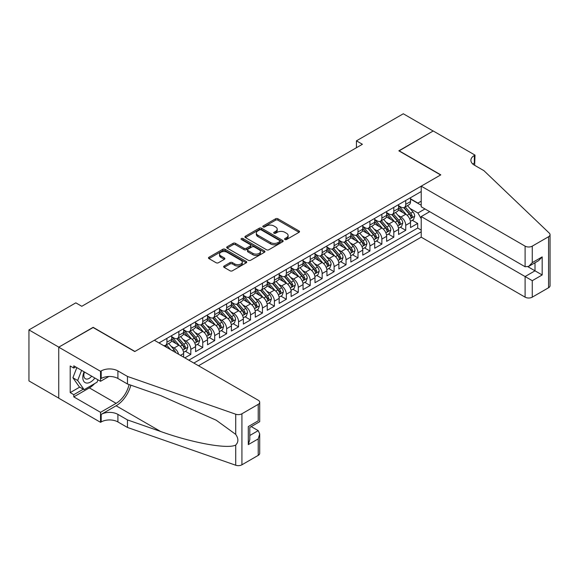 <?xml version="1.0" encoding="UTF-8"?>
<svg xmlns="http://www.w3.org/2000/svg" width="579" height="579" viewBox="0 0 579 579"><rect width="100%" height="100%" fill="white"/><g stroke="black" fill="none" stroke-linecap="round" stroke-linejoin="round"><path stroke-width="0.87" d="M284.94 239.511A1.158 0.673 0 0 0 286.583 239.511L299.032 232.317A1.657 0.955 0 0 0 299.524 231.643A1.657 0.955 0 0 0 299.032 230.963L277.934 218.782A1.657 0.955 0 0 0 275.59 218.782L263.141 225.976A1.158 0.673 0 0 0 262.801 226.447A1.158 0.673 0 0 0 263.141 226.925A1.158 0.673 0 0 0 264.784 226.925L266.391 225.991A5.305 3.061 0 0 1 273.896 225.991L275.655 227.004A5.305 3.061 0 0 1 277.203 229.175A5.305 3.061 0 0 1 275.655 231.339L274.041 232.266A1.158 0.673 0 0 0 273.701 232.744A1.158 0.673 0 0 0 274.041 233.214A1.158 0.673 0 0 0 275.684 233.214L277.29 232.288A5.305 3.061 0 0 1 284.796 232.288L286.554 233.301A5.305 3.061 0 0 1 288.103 235.465A5.305 3.061 0 0 1 286.554 237.629L284.94 238.562A1.158 0.673 0 0 0 284.6 239.033A1.158 0.673 0 0 0 284.94 239.511L284.94 238.562M224.138 266.022A1.657 0.955 0 0 0 223.653 266.695A1.657 0.955 0 0 0 224.138 267.375L230.058 270.791A1.657 0.955 0 0 0 232.403 270.791L246.234 262.808A1.657 0.955 0 0 0 246.719 262.128A1.657 0.955 0 0 0 246.234 261.455L225.137 249.274A1.657 0.955 0 0 0 222.792 249.274L208.961 257.257A1.657 0.955 0 0 0 208.476 257.93A1.657 0.955 0 0 0 208.961 258.61L216.112 262.736A1.657 0.955 0 0 0 218.457 262.736L224.37 259.32A1.657 0.955 0 0 0 224.855 258.647A1.657 0.955 0 0 0 224.37 257.966L220.823 255.918A4.437 2.562 0 0 1 219.528 254.109A4.437 2.562 0 0 1 222.264 251.742A4.437 2.562 0 0 1 227.098 252.299L240.987 260.318A4.437 2.562 0 0 1 242.283 262.128A4.437 2.562 0 0 1 239.547 264.494A4.437 2.562 0 0 1 234.719 263.937L232.403 262.598A1.657 0.955 0 0 0 230.058 262.598L224.138 266.022L224.138 267.375L230.058 263.981L230.058 262.598M93.132 327.526L58.805 347.139L28.95 329.907L28.95 380.924L58.74 398.12M93.132 327.323L134.929 351.453L440.619 174.959L398.822 150.829L433.157 131.013L403.302 113.773L356.432 140.835L356.432 147.732M28.95 329.907L75.82 302.846L81.791 306.291L362.403 144.28L356.432 140.835M266.506 249.744A1.657 0.955 0 0 0 268.851 249.744L282.682 241.761A1.657 0.955 0 0 0 283.167 241.081A1.657 0.955 0 0 0 282.682 240.408L261.585 228.227A1.657 0.955 0 0 0 259.24 228.227L245.409 236.21A1.657 0.955 0 0 0 244.924 236.891A1.657 0.955 0 0 0 245.409 237.564L266.506 249.744M241.834 239.757A1.158 0.673 0 0 1 243.006 239.923L243.006 238.548L264.458 250.931A1.657 0.955 0 0 1 264.943 251.604A1.657 0.955 0 0 1 264.458 252.285L250.627 260.268A1.657 0.955 0 0 1 248.282 260.268L227.185 248.087L227.185 246.734A1.657 0.955 0 0 0 226.7 247.407A1.657 0.955 0 0 0 227.185 248.087M227.185 246.734L233.105 243.318A1.657 0.955 0 0 1 235.45 243.318L244.005 248.253A1.657 0.955 0 0 0 246.35 248.253L250.273 245.988A1.657 0.955 0 0 0 250.765 245.315A1.657 0.955 0 0 0 250.273 244.635L241.371 239.489A1.158 0.673 0 0 1 241.03 239.018A1.158 0.673 0 0 1 241.747 238.403A1.158 0.673 0 0 1 243.006 238.548M184.839 357.858L190.809 354.413L185.381 351.279M183.036 339.381L186.033 341.111A6.753 3.901 60 0 1 190.809 349.383L195.586 346.626L195.586 351.656L202.751 347.523L197.316 344.382M194.978 332.484L197.975 334.213A6.753 3.901 60 0 1 202.751 342.486L207.528 339.728L207.528 344.766L214.693 340.626L209.258 337.492M206.92 325.593L209.916 327.323A6.753 3.901 60 0 1 214.693 335.596L219.47 332.838L219.47 337.868L226.635 333.736L221.2 330.595M218.862 318.696L221.858 320.426A6.753 3.901 60 0 1 226.635 328.698L231.412 325.941L231.412 330.978L238.577 326.838L233.142 323.704M230.804 311.799L233.8 313.536A6.753 3.901 60 0 1 238.577 321.808L243.354 319.051L243.354 324.081L250.519 319.941L245.083 316.807M242.746 304.909L245.742 306.638A6.753 3.901 60 0 1 250.519 314.911L255.296 312.153L255.296 317.183L262.461 313.051L257.025 309.91M254.68 298.011L257.684 299.741A6.753 3.901 60 0 1 262.461 308.021L267.237 305.263L267.237 310.293L274.395 306.153L268.967 303.02M266.622 291.121L269.626 292.851A6.753 3.901 60 0 1 274.395 301.123L279.172 298.366L279.172 303.396L286.337 299.263L280.909 296.122M278.564 284.224L281.56 285.954A6.753 3.901 60 0 1 286.337 294.226L291.114 291.469L291.114 296.506L298.279 292.366L292.851 289.232M290.506 277.334L293.502 279.064A6.753 3.901 60 0 1 298.279 287.336L303.056 284.579L303.056 289.609L310.221 285.476L304.786 282.335M302.448 270.436L305.444 272.166A6.753 3.901 60 0 1 310.221 280.439L314.998 277.681L314.998 282.718L322.163 278.579L316.727 275.445M314.39 263.546L317.386 265.276A6.753 3.901 60 0 1 322.163 273.549L326.94 270.791L326.94 275.821L334.105 271.689L328.669 268.547M326.332 256.649L329.328 258.379A6.753 3.901 60 0 1 334.105 266.651L338.881 263.894L338.881 268.931L346.047 264.791L340.611 261.657M338.274 249.752L341.27 251.489A6.753 3.901 60 0 1 346.047 259.761L350.823 257.004L350.823 262.034L357.988 257.894L352.553 254.76M350.215 242.862L353.212 244.591A6.753 3.901 60 0 1 357.988 252.864L362.765 250.106L362.765 255.136L369.93 251.004L364.495 247.863M362.15 235.964L365.154 237.694A6.753 3.901 60 0 1 369.93 245.974L374.707 243.216L374.707 248.246L381.865 244.106L376.437 240.973M374.092 229.074L377.095 230.804A6.753 3.901 60 0 1 381.865 239.076L386.642 236.319L386.642 241.349L393.807 237.216L388.379 234.075M386.034 222.177L389.03 223.907A6.753 3.901 60 0 1 393.807 232.179L398.584 229.422L398.584 234.459L405.749 230.319L405.749 225.289A6.753 3.901 -120 0 0 400.972 217.016L397.976 215.287M400.321 227.185L405.749 230.319M183.644 357.171L183.644 353.516A6.753 3.901 -120 0 0 178.868 345.243L171.485 340.98M178.593 354.254A6.753 3.901 60 0 0 174.091 348.001L171.095 346.271M195.586 346.626A6.753 3.901 -120 0 0 190.809 338.353L183.427 334.09M207.528 339.728A6.753 3.901 -120 0 0 202.751 331.456L195.369 327.193M219.47 332.838A6.753 3.901 -120 0 0 214.693 324.566L207.311 320.303M231.412 325.941A6.753 3.901 -120 0 0 226.635 317.668L219.253 313.405M243.354 319.051A6.753 3.901 -120 0 0 238.577 310.778L231.187 306.508M255.296 312.153A6.753 3.901 -120 0 0 250.519 303.881L243.129 299.618M267.237 305.263A6.753 3.901 -120 0 0 262.461 296.984L255.071 292.721M279.172 298.366A6.753 3.901 -120 0 0 274.395 290.093L267.013 285.831M291.114 291.469A6.753 3.901 -120 0 0 286.337 283.196L278.955 278.933M303.056 284.579A6.753 3.901 -120 0 0 298.279 276.306L290.897 272.043M314.998 277.681A6.753 3.901 -120 0 0 310.221 269.409L302.839 265.146M326.94 270.791A6.753 3.901 -120 0 0 322.163 262.519L314.781 258.256M338.881 263.894A6.753 3.901 -120 0 0 334.105 255.621L326.722 251.358M350.823 257.004A6.753 3.901 -120 0 0 346.047 248.731L338.657 244.461M362.765 250.106A6.753 3.901 -120 0 0 357.988 241.834L350.599 237.571M374.707 243.216A6.753 3.901 -120 0 0 369.93 234.936L362.541 230.674M386.642 236.319A6.753 3.901 -120 0 0 381.865 228.046L374.483 223.784M398.584 229.422A6.753 3.901 -120 0 0 393.807 221.149L386.425 216.886M198.517 365.754L421.215 237.18L525.102 297.157L525.102 276.545L535.01 270.82L535.01 262.75M193.856 363.069L421.215 231.803M421.215 191.54L158.986 342.934M171.702 336.696L174.091 338.078A6.753 3.901 60 0 0 177.471 338.411L182.247 335.654A6.753 3.901 -120 0 0 183.644 332.563L183.644 328.698M183.644 329.806L186.033 331.181A6.753 3.901 60 0 0 189.413 331.514L194.189 328.756A6.753 3.901 -120 0 0 195.586 325.666L195.586 321.808M195.586 322.908L197.975 324.291A6.753 3.901 60 0 0 201.354 324.624L206.131 321.866A6.753 3.901 -120 0 0 207.528 318.768L207.528 314.911M207.528 316.011L209.916 317.393A6.753 3.901 60 0 0 213.296 317.726L218.073 314.969A6.753 3.901 -120 0 0 219.47 311.878L219.47 308.014M219.47 309.121L221.858 310.496A6.753 3.901 60 0 0 225.238 310.836L230.015 308.079A6.753 3.901 -120 0 0 231.412 304.981L231.412 301.123M231.412 302.224L233.8 303.606A6.753 3.901 60 0 0 237.18 303.939L241.95 301.181A6.753 3.901 -120 0 0 243.354 298.091L243.354 294.226M243.354 295.333L245.742 296.709A6.753 3.901 60 0 0 249.115 297.049L253.892 294.291A6.753 3.901 -120 0 0 255.296 291.194L255.296 287.336M255.296 288.436L257.684 289.818A6.753 3.901 60 0 0 261.057 290.151L265.833 287.394A6.753 3.901 -120 0 0 267.237 284.303L267.237 280.439M267.237 281.546L269.626 282.921A6.753 3.901 60 0 0 272.998 283.254L277.775 280.497A6.753 3.901 -120 0 0 279.172 277.406L279.172 273.549M279.172 274.649L281.56 276.031A6.753 3.901 60 0 0 284.94 276.364L289.717 273.606A6.753 3.901 -120 0 0 291.114 270.516L291.114 266.651M291.114 267.759L293.502 269.134A6.753 3.901 60 0 0 296.882 269.467L301.659 266.709A6.753 3.901 -120 0 0 303.056 263.619L303.056 259.761M303.056 260.861L305.444 262.244A6.753 3.901 60 0 0 308.824 262.577L313.601 259.819A6.753 3.901 -120 0 0 314.998 256.721L314.998 252.864M314.998 253.964L317.386 255.346A6.753 3.901 60 0 0 320.766 255.679L325.543 252.922A6.753 3.901 -120 0 0 326.94 249.831L326.94 245.966M326.94 247.074L329.328 248.449A6.753 3.901 60 0 0 332.708 248.789L337.485 246.032A6.753 3.901 -120 0 0 338.881 242.934L338.881 239.076M338.881 240.176L341.27 241.559A6.753 3.901 60 0 0 344.65 241.892L349.419 239.134A6.753 3.901 -120 0 0 350.823 236.044L350.823 232.179M350.823 233.286L353.212 234.661A6.753 3.901 60 0 0 356.584 235.002L361.361 232.244A6.753 3.901 -120 0 0 362.765 229.146L362.765 225.289M362.765 226.389L365.154 227.771A6.753 3.901 60 0 0 368.526 228.104L373.303 225.347A6.753 3.901 -120 0 0 374.707 222.256L374.707 218.392M374.707 219.499L377.095 220.874A6.753 3.901 60 0 0 380.468 221.207L385.245 218.449A6.753 3.901 -120 0 0 386.642 215.359L386.642 211.501M386.642 212.602L389.03 213.984A6.753 3.901 60 0 0 392.41 214.317L397.187 211.559A6.753 3.901 -120 0 0 398.584 208.469L398.584 204.604M188.841 360.174L417.691 228.046L417.691 223.429L410.525 227.561L410.525 222.531A6.753 3.901 -120 0 0 405.749 214.259L398.366 209.996M398.584 205.711L400.972 207.087A6.753 3.901 -120 0 0 404.352 207.42A6.753 3.901 -120 0 0 405.749 204.329L405.749 200.472M404.352 207.42L409.129 204.662A6.753 3.901 -120 0 0 410.525 201.572L410.525 197.714M159.768 343.383L159.768 342.486M166.926 338.353L166.926 342.211A6.753 3.901 60 0 1 165.529 345.301A6.753 3.901 60 0 1 163.452 345.511M165.529 345.301L170.306 342.544A6.753 3.901 -120 0 0 171.702 339.453L171.702 335.596M178.868 331.456L178.868 335.321A6.753 3.901 60 0 1 177.471 338.411M190.809 324.566L190.809 328.423A6.753 3.901 60 0 1 189.413 331.514M202.751 317.668L202.751 321.526A6.753 3.901 60 0 1 201.354 324.624M214.693 310.771L214.693 314.636A6.753 3.901 60 0 1 213.296 317.726M226.635 303.881L226.635 307.738A6.753 3.901 60 0 1 225.238 310.836M238.577 296.984L238.577 300.848A6.753 3.901 60 0 1 237.18 303.939M250.519 290.093L250.519 293.951A6.753 3.901 60 0 1 249.115 297.049M262.461 283.196L262.461 287.061A6.753 3.901 60 0 1 261.057 290.151M274.395 276.306L274.395 280.164A6.753 3.901 60 0 1 272.998 283.254M286.337 269.409L286.337 273.274A6.753 3.901 60 0 1 284.94 276.364M298.279 262.519L298.279 266.376A6.753 3.901 60 0 1 296.882 269.467M310.221 255.621L310.221 259.479A6.753 3.901 60 0 1 308.824 262.577M322.163 248.724L322.163 252.589A6.753 3.901 60 0 1 320.766 255.679M334.105 241.834L334.105 245.691A6.753 3.901 60 0 1 332.708 248.789M346.047 234.936L346.047 238.801A6.753 3.901 60 0 1 344.65 241.892M357.988 228.046L357.988 231.904A6.753 3.901 60 0 1 356.584 235.002M369.93 221.149L369.93 225.014A6.753 3.901 60 0 1 368.526 228.104M381.865 214.259L381.865 218.117A6.753 3.901 60 0 1 380.468 221.207M393.807 207.362L393.807 211.226A6.753 3.901 60 0 1 392.41 214.317M393.807 232.179L393.807 237.216M381.865 239.076L381.865 244.106M369.93 245.974L369.93 251.004M357.988 252.864L357.988 257.894M346.047 259.761L346.047 264.791M334.105 266.651L334.105 271.689M322.163 273.549L322.163 278.579M310.221 280.439L310.221 285.476M298.279 287.336L298.279 292.366M286.337 294.226L286.337 299.263M274.395 301.123L274.395 306.153M262.461 308.021L262.461 313.051M250.519 314.911L250.519 319.941M238.577 321.808L238.577 326.838M226.635 328.698L226.635 333.736M214.693 335.596L214.693 340.626M202.751 342.486L202.751 347.523M190.809 349.383L190.809 354.413M421.215 218.703L417.929 213.014L409.918 208.389M417.929 213.014L424.979 208.947M410.525 199.089L421.215 205.263M410.525 198.814L417.929 203.091L421.215 201.195M412.255 220.288L417.691 223.429M417.691 228.046L421.215 230.08M285.404 239.67L286.554 239.011A5.305 3.061 0 0 0 288.103 236.847L288.103 235.465M277.203 229.175L277.203 230.551A5.305 3.061 0 0 1 275.655 232.715L274.504 233.38M299.032 230.963L299.032 232.317L277.934 220.165A1.657 0.955 0 0 0 275.59 220.165L263.604 227.084M282.661 241.769L261.585 229.602A1.657 0.955 0 0 0 259.24 229.602L245.431 237.578L245.409 236.21M279.751 241.559A1.158 0.673 0 0 0 280.091 241.081A1.158 0.673 0 0 0 279.751 240.611L261.238 229.914A1.158 0.673 0 0 0 259.595 229.914L257.894 230.898A5.305 3.061 0 0 0 256.338 233.062A5.305 3.061 0 0 0 257.894 235.226L270.552 242.536A5.305 3.061 0 0 0 278.058 242.536L279.751 241.559L279.751 242.934A1.158 0.673 0 0 0 280.091 242.463L280.091 241.081M256.338 233.062L256.338 234.444A5.305 3.061 0 0 0 257.894 236.608L257.894 235.226M279.751 242.934L278.058 243.918A5.305 3.061 0 0 1 270.552 243.918L257.894 236.608M227.207 248.102L233.105 244.693L233.105 243.318M250.765 245.315L250.765 246.69A1.657 0.955 0 0 1 250.273 247.371L246.35 249.636A1.657 0.955 0 0 1 244.005 249.636L235.45 244.693A1.657 0.955 0 0 0 233.105 244.693M243.006 239.923L264.437 252.292M252.885 253.385A4.437 2.562 0 0 0 257.713 253.935A4.437 2.562 0 0 0 260.456 251.568A4.437 2.562 0 0 0 259.153 249.759L254.261 246.936A1.657 0.955 0 0 0 251.916 246.936L247.993 249.202A1.657 0.955 0 0 0 247.508 249.882A1.657 0.955 0 0 0 247.993 250.555L252.885 253.385L252.885 254.76A4.437 2.562 0 0 0 257.713 255.317A4.437 2.562 0 0 0 260.456 252.951L260.456 251.568M247.508 249.882L247.508 251.257A1.657 0.955 0 0 0 247.993 251.937L247.993 250.555M252.885 254.76L247.993 251.937M242.283 262.128L242.283 263.51A4.437 2.562 0 0 1 239.547 265.87A4.437 2.562 0 0 1 234.719 265.32L232.403 263.981A1.657 0.955 0 0 0 230.058 263.981M219.528 254.109L219.528 255.491A4.437 2.562 0 0 0 220.823 257.3L220.823 255.918M224.37 257.966L224.37 259.32L220.823 257.3M246.213 262.815L225.137 250.649A1.657 0.955 0 0 0 222.792 250.649L208.983 258.625M410.424 221.344L413.515 219.564L414.709 216.119A4.473 2.584 -120 0 0 412.965 211.914L407.507 205.603M406.415 214.693L399.944 207.202A12.919 7.462 -120 0 0 398.584 205.784M402.868 212.594L399.249 208.404A10.726 6.188 -120 0 0 398.584 207.68M403.744 207.666L409.259 214.056A4.473 2.584 60 0 1 410.858 217.139C411.531 218.037 412.009 217.762 412.291 216.307A4.473 2.584 -120 0 0 410.692 213.224L405.242 206.913M404.07 207.557L409.997 214.425A2.28 1.317 60 0 1 410.569 215.316L412.291 216.307M410.858 217.139L411.184 217.668M84.107 371.819A10.979 6.34 120 0 0 86.684 383.066A10.979 6.34 120 0 0 94.876 378.029M84.476 372.029A7.513 4.335 120 0 0 85.395 378.753A7.513 4.335 120 0 0 86.495 379.093A7.513 4.335 120 0 0 91.677 376.191M97.952 379.81L97.011 382.234L84.121 389.674L79.345 386.917L72.896 377.747L76.826 367.614M84.121 389.674L77.673 380.504L81.603 370.372M72.896 377.747L77.673 380.504M429.69 211.675L421.215 216.568L532.267 280.685L532.267 297.157L548.566 287.749L548.566 236.731A5.066 2.924 0 0 0 550.05 234.661A5.066 2.924 0 0 0 549.319 233.149L483.906 170.653L474.353 165.138A11.819 6.825 180 0 1 470.893 160.311A11.819 6.825 180 0 1 474.353 155.483L475.012 155.107L433.215 130.977L399.003 150.931M421.215 216.568L421.215 237.18M399.003 150.728L440.8 174.858L421.215 186.163L525.102 246.14A5.066 2.924 0 0 0 532.267 246.14L548.566 236.731M475.012 155.107L474.65 165.312M421.215 186.163L421.215 206.775L525.102 266.753L525.102 246.14M550.05 234.661L550.05 285.679A5.066 2.924 180 0 1 548.566 287.749M532.267 297.157A5.066 2.924 180 0 1 525.102 297.157M472.862 164.081A11.819 6.825 180 0 1 474.353 163.032L474.353 155.483M527.968 266.753L542.176 274.96L532.267 280.685M532.267 246.14L532.267 262.62L528.685 266.398L525.102 266.753M532.267 262.62L542.176 256.895L538.593 260.68L528.685 266.398M154.332 340.249L258.22 400.227A5.066 2.924 -0 0 1 259.703 402.296A5.066 2.924 -0 0 1 258.22 404.359L241.921 413.775L241.921 464.792A5.066 2.924 180 0 1 235.718 465.226L127.467 427.461L117.913 421.946A11.819 6.825 -0 0 0 101.195 421.946L100.536 422.323L58.74 398.193L58.74 347.176L92.951 327.424L134.748 351.554L154.332 340.249M127.467 427.461L127.467 419.913L160.658 431.493C192.38 442.928 227.829 449.326 235.718 445.048C238.591 442.103 238.591 438.549 235.718 434.38L216.242 420.224L160.658 395.573L127.467 383.993L117.913 378.478A11.819 6.825 -0 0 0 101.195 378.478L101.195 370.929L100.536 371.305L58.74 347.176M127.467 383.993L127.467 376.444L117.913 370.929A11.819 6.825 -0 0 0 101.195 370.929M160.658 431.493L116.118 405.778L101.195 414.39A11.819 6.825 -0 0 1 117.913 414.39L127.467 419.913M258.22 455.376L258.22 438.904L259.703 433.91L259.703 453.314A5.066 2.924 180 0 1 258.22 455.376L241.921 464.792M235.718 434.38L235.718 414.209L127.467 376.444M94.638 383.602A18.998 10.972 -60 0 1 89.369 387.887L73.786 396.883L73.786 394.675L83.282 389.197M75.697 366.963L73.786 368.063L70.204 365.993L70.204 392.605L73.786 394.675M73.786 368.063L73.786 365.856L100.536 381.3L100.536 371.305M100.536 422.323L100.536 412.328L116.118 403.331A18.998 10.972 120 0 0 129.052 384.543M73.786 396.883L100.536 412.328M251.221 426.593L258.22 430.631L259.703 433.91M116.118 405.778A21.995 12.702 120 0 0 130.825 385.165M108.874 376.488L100.536 381.3M235.718 414.209A5.066 2.924 -0 0 0 241.921 413.775M70.204 392.605L79.699 387.127M258.22 438.904L248.304 444.621L249.795 439.627L249.795 427.418L259.703 421.693L259.703 402.296M248.304 444.621L248.304 426.564C250.237 427.678 250.237 427.678 248.304 426.564L258.22 420.839C260.152 421.953 260.152 421.953 258.22 420.839L258.22 404.359M398.482 228.242L401.573 226.461L402.767 223.009A4.473 2.584 -120 0 0 401.023 218.811L395.566 212.493M394.473 221.591L388.002 214.1A12.919 7.462 -120 0 0 386.642 212.674M390.926 219.484L387.308 215.294A10.726 6.188 -120 0 0 386.642 214.577M391.802 214.556L397.317 220.946A4.473 2.584 60 0 1 398.917 224.03C399.59 224.927 400.067 224.652 400.35 223.204A4.473 2.584 -120 0 0 398.75 220.121L393.3 213.803M392.128 214.454L398.055 221.323A2.28 1.317 60 0 1 398.634 222.213L400.35 223.204M398.917 224.03L399.242 224.558M386.548 235.139L389.631 233.351L390.825 229.906A4.473 2.584 -120 0 0 389.081 225.701L383.624 219.39M382.531 228.481L376.06 220.99A12.919 7.462 -120 0 0 374.707 219.571M378.984 226.382L375.366 222.191A10.726 6.188 -120 0 0 374.707 221.468M379.86 221.453L385.382 227.844A4.473 2.584 60 0 1 386.975 230.927C387.648 231.824 388.125 231.549 388.408 230.095A4.473 2.584 -120 0 0 386.815 227.011L381.358 220.7M380.186 221.352L386.113 228.213A2.28 1.317 60 0 1 386.692 229.103L388.408 230.095M386.975 230.927L387.3 231.455M374.606 242.029L377.689 240.249L378.883 236.804A4.473 2.584 -120 0 0 377.139 232.599L371.682 226.28M370.589 235.378L364.119 227.887A12.919 7.462 -120 0 0 362.765 226.461M367.043 233.272L363.424 229.081A10.726 6.188 -120 0 0 362.765 228.365M367.918 228.35L373.441 234.734A4.473 2.584 60 0 1 375.033 237.817C375.706 238.722 376.184 238.439 376.466 236.992A4.473 2.584 -120 0 0 374.874 233.909L369.416 227.59M368.244 228.242L374.172 235.11A2.28 1.317 60 0 1 374.751 236L376.466 236.992M375.033 237.817L375.358 238.353M362.664 248.927L365.747 247.139L366.941 243.694A4.473 2.584 -120 0 0 365.197 239.496L359.74 233.178M358.647 242.268L352.177 234.777A12.919 7.462 -120 0 0 350.823 233.359M355.101 240.169L351.482 235.979A10.726 6.188 -120 0 0 350.823 235.255M355.976 235.24L361.499 241.631A4.473 2.584 60 0 1 363.091 244.714C363.764 245.612 364.242 245.337 364.524 243.889A4.473 2.584 -120 0 0 362.932 240.806L357.475 234.488M356.302 235.139L362.23 242A2.28 1.317 60 0 1 362.809 242.891L364.524 243.889M363.091 244.714L363.417 245.243M350.722 255.817L353.805 254.036L354.999 250.591A4.473 2.584 -120 0 0 353.255 246.386L347.805 240.068M346.712 249.165L340.242 241.675A12.919 7.462 -120 0 0 338.881 240.256M343.159 247.059L339.54 242.869A10.726 6.188 -120 0 0 338.881 242.152M344.035 242.138L349.557 248.521A4.473 2.584 60 0 1 351.149 251.604C351.822 252.509 352.3 252.234 352.582 250.779A4.473 2.584 -120 0 0 350.99 247.696L345.533 241.378M344.36 242.029L350.295 248.898A2.28 1.317 60 0 1 350.867 249.788L352.582 250.779M351.149 251.604L351.475 252.14M338.78 262.714L341.863 260.934L343.058 257.481A4.473 2.584 -120 0 0 341.321 253.284L335.863 246.965M334.771 256.056L328.3 248.565A12.919 7.462 -120 0 0 326.94 247.146M331.217 253.957L327.598 249.766A10.726 6.188 -120 0 0 326.94 249.042M332.1 249.028L337.615 255.419A4.473 2.584 60 0 1 339.207 258.502C339.88 259.399 340.358 259.124 340.64 257.677A4.473 2.584 -120 0 0 339.048 254.594L333.591 248.275M332.418 248.927L338.353 255.788A2.28 1.317 60 0 1 338.925 256.685L340.64 257.677M339.207 258.502L339.533 259.03M326.838 269.604L329.921 267.824L331.116 264.379A4.473 2.584 -120 0 0 329.379 260.174L323.922 253.855M322.829 262.953L316.358 255.462A12.919 7.462 -120 0 0 314.998 254.043M319.275 260.854L315.656 256.663A10.726 6.188 -120 0 0 314.998 255.94M320.158 255.925L325.673 262.316A4.473 2.584 60 0 1 327.273 265.392C327.946 266.297 328.423 266.022 328.706 264.567A4.473 2.584 -120 0 0 327.106 261.484L321.649 255.165M320.484 255.817L326.411 262.685A2.28 1.317 60 0 1 326.983 263.575L328.706 264.567M327.273 265.392L327.598 265.927M314.896 276.501L317.987 274.721L319.174 271.269A4.473 2.584 -120 0 0 317.437 267.071L311.98 260.753M310.887 269.85L304.416 262.352A12.919 7.462 -120 0 0 303.056 260.934M307.34 267.744L303.722 263.554A10.726 6.188 -120 0 0 303.056 262.837M308.216 262.815L313.731 269.206A4.473 2.584 60 0 1 315.331 272.289C316.004 273.187 316.481 272.912 316.764 271.464A4.473 2.584 -120 0 0 315.164 268.381L309.707 262.063M308.542 262.714L314.469 269.575A2.28 1.317 60 0 1 315.041 270.473L316.764 271.464M315.331 272.289L315.656 272.818M302.955 283.392L306.045 281.611L307.239 278.166A4.473 2.584 -120 0 0 305.495 273.961L300.038 267.65M298.945 276.74L292.475 269.249A12.919 7.462 -120 0 0 291.114 267.831M295.399 274.641L291.78 270.451A10.726 6.188 -120 0 0 291.114 269.727M296.274 269.713L301.789 276.103A4.473 2.584 60 0 1 303.389 279.187C304.062 280.084 304.54 279.809 304.822 278.354A4.473 2.584 -120 0 0 303.222 275.271L297.772 268.96M296.6 269.604L302.527 276.473A2.28 1.317 60 0 1 303.099 277.363L304.822 278.354M303.389 279.187L303.714 279.715M291.013 290.289L294.103 288.508L295.297 285.056A4.473 2.584 -120 0 0 293.553 280.858L288.096 274.54M287.003 283.638L280.533 276.147A12.919 7.462 -120 0 0 279.172 274.721M283.457 281.532L279.838 277.341A10.726 6.188 -120 0 0 279.172 276.624M284.332 276.603L289.847 282.993A4.473 2.584 60 0 1 291.447 286.077C292.12 286.974 292.598 286.699 292.88 285.252A4.473 2.584 -120 0 0 291.28 282.168L285.831 275.85M284.658 276.501L290.586 283.37A2.28 1.317 60 0 1 291.165 284.26L292.88 285.252M291.447 286.077L291.773 286.605M279.078 297.186L282.161 295.399L283.355 291.954A4.473 2.584 -120 0 0 281.611 287.749L276.154 281.437M275.061 290.528L268.591 283.037A12.919 7.462 -120 0 0 267.237 281.618M271.515 288.429L267.896 284.238A10.726 6.188 -120 0 0 267.237 283.515M272.391 283.5L277.913 289.891A4.473 2.584 60 0 1 279.505 292.974C280.178 293.871 280.656 293.596 280.938 292.142A4.473 2.584 -120 0 0 279.346 289.059L273.889 282.747M272.716 283.399L278.644 290.26A2.28 1.317 60 0 1 279.223 291.15L280.938 292.142M279.505 292.974L279.831 293.502M267.136 304.076L270.219 302.296L271.413 298.851A4.473 2.584 -120 0 0 269.669 294.646L264.212 288.328M263.119 297.425L256.649 289.934A12.919 7.462 -120 0 0 255.296 288.508M259.573 295.319L255.954 291.128A10.726 6.188 -120 0 0 255.296 290.412M260.449 290.397L265.971 296.781A4.473 2.584 60 0 1 267.563 299.864C268.236 300.769 268.714 300.487 268.996 299.039A4.473 2.584 -120 0 0 267.404 295.956L261.947 289.638M260.774 290.289L266.702 297.157A2.28 1.317 60 0 1 267.281 298.047L268.996 299.039M267.563 299.864L267.889 300.4M255.194 310.974L258.277 309.186L259.472 305.741A4.473 2.584 -120 0 0 257.727 301.543L252.27 295.225M251.177 304.315L244.707 296.824A12.919 7.462 -120 0 0 243.354 295.406M247.631 302.216L244.012 298.026A10.726 6.188 -120 0 0 243.354 297.302M248.507 297.288L254.029 303.678A4.473 2.584 60 0 1 255.621 306.761C256.294 307.659 256.772 307.384 257.054 305.936A4.473 2.584 -120 0 0 255.462 302.853L250.005 296.535M248.832 297.186L254.76 304.047A2.28 1.317 60 0 1 255.339 304.938L257.054 305.936M255.621 306.761L255.947 307.29M243.252 317.864L246.336 316.083L247.53 312.638A4.473 2.584 -120 0 0 245.786 308.433L240.336 302.115M239.243 311.212L232.772 303.722A12.919 7.462 -120 0 0 231.412 302.303M235.689 309.106L232.07 304.916A10.726 6.188 -120 0 0 231.412 304.199M236.565 304.185L242.087 310.568A4.473 2.584 60 0 1 243.679 313.652C244.352 314.556 244.83 314.281 245.112 312.826A4.473 2.584 -120 0 0 243.52 309.743L238.063 303.425M236.891 304.076L242.825 310.945A2.28 1.317 60 0 1 243.397 311.835L245.112 312.826M243.679 313.652L244.005 314.187M231.311 324.761L234.394 322.981L235.588 319.528A4.473 2.584 -120 0 0 233.844 315.331L228.394 309.012M227.301 318.103L220.831 310.612A12.919 7.462 -120 0 0 219.47 309.193M223.747 316.004L220.129 311.813A10.726 6.188 -120 0 0 219.47 311.089M224.63 311.075L230.145 317.466A4.473 2.584 60 0 1 231.738 320.549C232.411 321.446 232.888 321.171 233.171 319.724A4.473 2.584 -120 0 0 231.578 316.641L226.121 310.322M224.949 310.974L230.883 317.835A2.28 1.317 60 0 1 231.455 318.732L233.171 319.724M231.738 320.549L232.063 321.077M219.369 331.651L222.452 329.871L223.646 326.426A4.473 2.584 -120 0 0 221.909 322.221L216.452 315.902M215.359 325L208.889 317.509A12.919 7.462 -120 0 0 207.528 316.091M211.805 322.901L208.187 318.711A10.726 6.188 -120 0 0 207.528 317.987M212.688 317.972L218.203 324.363A4.473 2.584 60 0 1 219.803 327.439C220.476 328.344 220.954 328.069 221.236 326.614A4.473 2.584 -120 0 0 219.636 323.531L214.179 317.212M213.014 317.864L218.942 324.732A2.28 1.317 60 0 1 219.513 325.622L221.236 326.614M219.803 327.439L220.129 327.975M207.427 338.549L210.517 336.768L211.704 333.316A4.473 2.584 -120 0 0 209.967 329.118L204.51 322.8M203.417 331.897L196.947 324.399A12.919 7.462 -120 0 0 195.586 322.981M199.871 329.791L196.252 325.601A10.726 6.188 -120 0 0 195.586 324.884M200.747 324.862L206.262 331.253A4.473 2.584 60 0 1 207.861 334.336C208.534 335.234 209.012 334.959 209.294 333.511A4.473 2.584 -120 0 0 207.695 330.428L202.237 324.11M201.072 324.761L207 331.622A2.28 1.317 60 0 1 207.572 332.52L209.294 333.511M207.861 334.336L208.187 334.865M195.485 345.439L198.575 343.658L199.769 340.213A4.473 2.584 -120 0 0 198.025 336.008L192.568 329.697M191.475 338.787L185.005 331.297A12.919 7.462 -120 0 0 183.644 329.878M187.929 336.688L184.31 332.498A10.726 6.188 -120 0 0 183.644 331.774M188.805 331.76L194.32 338.15A4.473 2.584 60 0 1 195.919 341.234C196.592 342.131 197.07 341.856 197.352 340.401A4.473 2.584 -120 0 0 195.753 337.318L190.303 331.007M189.13 331.651L195.058 338.52A2.28 1.317 60 0 1 195.63 339.41L197.352 340.401M195.919 341.234L196.245 341.762M183.543 352.336L186.633 350.556L187.828 347.103A4.473 2.584 -120 0 0 186.083 342.906L180.626 336.587M179.533 345.685L173.063 338.194A12.919 7.462 -120 0 0 171.702 336.768M175.987 343.579L172.368 339.388A10.726 6.188 -120 0 0 171.702 338.672M176.863 338.65L182.378 345.041A4.473 2.584 60 0 1 183.977 348.124C184.65 349.021 185.128 348.746 185.41 347.299A4.473 2.584 -120 0 0 183.811 344.216L178.361 337.897M177.188 338.549L183.116 345.417A2.28 1.317 60 0 1 183.695 346.307L185.41 347.299M183.977 348.124L184.303 348.652M175.654 352.553A4.473 2.584 -120 0 0 174.141 349.796L168.684 343.485M170.61 349.644L166.419 344.794M165.247 345.446L167.15 347.646M164.921 345.547L166.325 347.168M174.091 348.001L178.868 345.243M186.033 341.111L190.809 338.353M197.975 334.213L202.751 331.456M209.916 327.323L214.693 324.566M221.858 320.426L226.635 317.668M233.8 313.536L238.577 310.778M245.742 306.638L250.519 303.881M257.684 299.741L262.461 296.984M269.626 292.851L274.395 290.093M281.56 285.954L286.337 283.196M293.502 279.064L298.279 276.306M305.444 272.166L310.221 269.409M317.386 265.276L322.163 262.519M329.328 258.379L334.105 255.621M341.27 251.489L346.047 248.731M353.212 244.591L357.988 241.834M365.154 237.694L369.93 234.936M377.095 230.804L381.865 228.046M389.03 223.907L393.807 221.149M400.972 217.016L405.749 214.259M405.749 204.329L410.525 201.572M166.926 342.211L171.702 339.453M178.868 335.321L183.644 332.563M190.809 328.423L195.586 325.666M202.751 321.526L207.528 318.768M214.693 314.636L219.47 311.878M226.635 307.738L231.412 304.981M238.577 300.848L243.354 298.091M250.519 293.951L255.296 291.194M262.461 287.061L267.237 284.303M274.395 280.164L279.172 277.406M286.337 273.274L291.114 270.516M298.279 266.376L303.056 263.619M310.221 259.479L314.998 256.721M322.163 252.589L326.94 249.831M334.105 245.691L338.881 242.934M346.047 238.801L350.823 236.044M357.988 231.904L362.765 229.146M369.93 225.014L374.707 222.256M381.865 218.117L386.642 215.359M393.807 211.226L398.584 208.469M405.749 225.289L410.525 222.531M180.482 355.347L183.644 353.516M286.554 239.011L286.554 237.629M274.041 233.214L274.041 232.266M275.655 232.715L275.655 231.339M263.141 226.925L263.141 225.976M275.59 220.165L275.59 218.782M277.934 220.165L277.934 218.782M259.24 229.602L259.24 228.227M261.585 229.602L261.585 228.227M282.682 241.761L282.682 240.408M270.552 243.918L270.552 242.536M278.058 243.918L278.058 242.536M235.45 244.693L235.45 243.318M244.005 249.636L244.005 248.253M246.35 249.636L246.35 248.253M250.273 247.371L250.273 245.988M264.458 252.285L264.458 250.931M232.403 263.981L232.403 262.598M234.719 265.32L234.719 263.937M208.961 258.61L208.961 257.257M222.792 250.649L222.792 249.274M225.137 250.649L225.137 249.274M246.234 262.808L246.234 261.455M409.744 219.05L414.68 216.206M399.944 207.202L400.559 206.848M410.692 213.224L412.965 211.914M407.124 215.287L409.259 214.056M542.176 256.895L542.176 274.96M117.913 378.478L117.913 370.929M117.913 414.39L117.913 421.946M235.718 465.226L235.718 445.048M101.195 414.39L101.195 421.946M89.369 387.887L116.118 403.331M249.795 435.495L258.22 430.631M397.802 225.948L402.738 223.096M388.002 214.1L388.618 213.745M398.75 220.121L401.023 218.811M395.189 222.177L397.317 220.946M385.86 232.838L390.796 229.993M376.06 220.99L376.676 220.635M386.815 227.011L389.081 225.701M383.247 229.074L385.382 227.844M373.918 239.735L378.854 236.891M364.119 227.887L364.734 227.533M374.874 233.909L377.139 232.599M371.305 235.971L373.441 234.734M361.984 246.632L366.912 243.781M352.177 234.777L352.792 234.423M362.932 240.806L365.197 239.496M359.364 242.862L361.499 241.631M350.042 253.522L354.97 250.678M340.242 241.675L340.85 241.32M350.99 247.696L353.255 246.386M347.422 249.759L349.557 248.521M338.1 260.42L343.029 257.568M328.3 248.565L328.915 248.21M339.048 254.594L341.321 253.284M335.48 256.649L337.615 255.419M326.158 267.31L331.087 264.465M316.358 255.462L316.974 255.107M327.106 261.484L329.379 260.174M323.538 263.546L325.673 262.316M314.216 274.207L319.145 271.356M304.416 262.352L305.032 261.998M315.164 268.381L317.437 267.071M311.596 270.436L313.731 269.206M302.274 281.097L307.21 278.253M292.475 269.249L293.09 268.895M303.222 275.271L305.495 273.961M299.654 277.334L301.789 276.103M290.332 287.995L295.268 285.143M280.533 276.147L281.148 275.792M291.28 282.168L293.553 280.858M287.72 284.224L289.847 282.993M278.39 294.885L283.326 292.04M268.591 283.037L269.206 282.682M279.346 289.059L281.611 287.749M275.778 291.121L277.913 289.891M266.449 301.782L271.385 298.938M256.649 289.934L257.264 289.58M267.404 295.956L269.669 294.646M263.836 298.019L265.971 296.781M254.507 308.679L259.443 305.828M244.707 296.824L245.322 296.47M255.462 302.853L257.727 301.543M251.894 304.909L254.029 303.678M242.572 315.569L247.501 312.725M232.772 303.722L233.38 303.367M243.52 309.743L245.786 308.433M239.952 311.806L242.087 310.568M230.63 322.467L235.559 319.615M220.831 310.612L221.446 310.257M231.578 316.641L233.844 315.331M228.01 318.696L230.145 317.466M218.688 329.357L223.617 326.513M208.889 317.509L209.504 317.154M219.636 323.531L221.909 322.221M216.068 325.593L218.203 324.363M206.746 336.254L211.675 333.403M196.947 324.399L197.562 324.045M207.695 330.428L209.967 329.118M204.126 332.484L206.262 331.253M194.805 343.144L199.741 340.3M185.005 331.297L185.62 330.942M195.753 337.318L198.025 336.008M192.185 339.381L194.32 338.15M182.863 350.042L187.799 347.19M173.063 338.194L173.678 337.839M183.811 344.216L186.083 342.906M180.25 346.271L182.378 345.041M172.506 350.744L174.141 349.796"/></g></svg>
